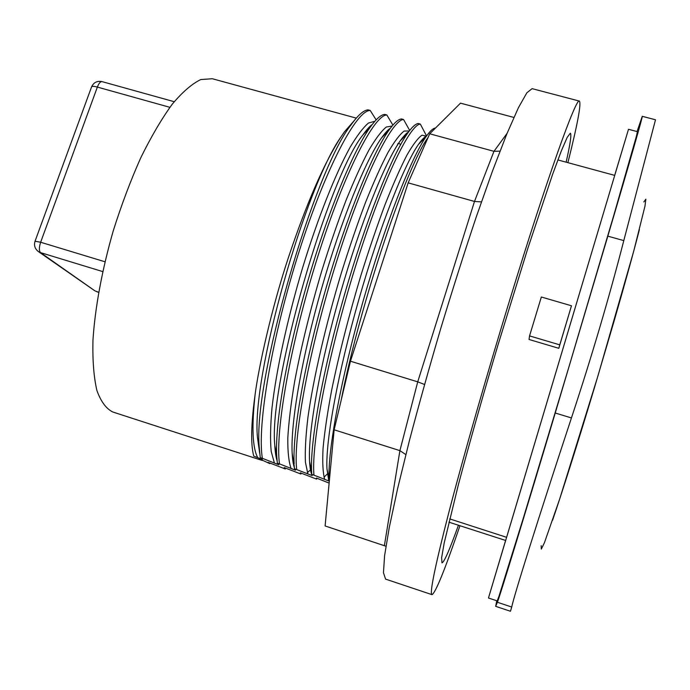 <?xml version="1.0" encoding="UTF-8"?>
<svg xmlns="http://www.w3.org/2000/svg" width="690" height="690" viewBox="0 0 690 690"><rect width="100%" height="100%" fill="white"/><g stroke="black" fill="none" stroke-linecap="round" stroke-linejoin="round"><path stroke-width="1.03" d="M559.78 344.853L571.475 305.765L558.805 348.312L529.04 339.48L529.549 335.901L559.78 344.853L558.805 348.312M557.865 159.933L614.73 175.389L506.624 537.329L502.579 550.767L505.632 540.46L448.897 522.166M449.69 518.88L506.624 537.329M294.518 468.734L312.199 475.591L311.777 474.323L328.992 481.025L329.423 480.042M354.47 120.327L344.552 131.704L341.257 136.499C324.378 162.461 306.783 202.748 288.472 257.353C271.239 309.146 258.319 368.96 255.067 394.913C251.039 424.134 250.608 444.55 253.773 456.15L262.304 459.436L260.251 457.634L262.381 458.324L278.855 464.793L277.346 463.171L279.485 463.861L295.484 470.183L294.527 468.734L292.172 453.442L294.423 467.742M356.299 118.119L212.33 78.738L200.833 79.548C192.105 83.706 182.6 91.891 172.328 104.087C161.796 118.559 151.3 136.396 140.846 157.605C130.677 180.366 121.5 204.714 113.307 230.65C102.017 269.859 94.953 308.327 92.943 340.532C92.495 360.646 93.823 377.327 96.919 390.566C100.913 401.589 106.2 408.73 112.772 411.99L261.743 460.308L259.052 458.617L269.669 463.594L268.16 462.378L285.306 468.976L284.194 467.579L300.909 474.039L300.288 472.805L316.581 479.119L316.443 478.049L329.13 483.104M496.774 600.774L495.67 606.337L497.404 602.266C500.483 594.228 525.599 512.291 555.243 413L607.83 236.144C630.168 160.667 643.166 115.178 642.269 116.3L637.051 131.557M505.563 540.555L488.468 598.006L497.223 600.921L499.034 596.074L523.149 518.707L568.965 366.778L613.988 214.625L636.275 136.706L637.413 131.652L628.495 129.289L614.669 175.372M397.509 145.228C397.716 142.847 398.734 142.666 400.571 144.702M369.34 127.029L369.59 127.926M376.154 119.879L370.211 110.443L368.141 109.883C363.777 110.081 358.145 114.997 351.245 124.631C314.459 169.956 252.48 382.001 259.268 447.422L260.251 457.625M392.886 125.097L386.849 114.971L384.77 114.402C380.984 114.669 376.076 119.008 370.056 127.443C353.038 151.265 327.353 213.184 307.041 283.788C286.712 354.393 274.922 423.143 276.699 455.667L277.346 463.171M409.696 130.453L403.564 119.517L401.477 118.947C398.216 119.258 393.99 123.079 388.789 130.401C372.505 153.24 346.578 216.626 325.68 289.352C304.773 362.052 292.413 432.337 294.147 463.758M426.558 135.973L420.348 124.079L418.252 123.51C415.484 123.864 411.878 127.193 407.445 133.506C391.98 155.285 365.898 220.11 344.422 294.932C322.929 369.745 309.965 441.488 311.613 471.675L311.777 474.323M435.356 128.159L435.105 128.09C432.785 128.487 429.758 131.367 426.023 136.741C411.473 157.406 385.305 223.62 363.259 300.555C341.188 377.473 327.56 450.605 329.096 479.447L329.121 479.947M642.269 116.3L655.5 119.784L623.795 240.612C609.192 297.399 591.744 356.514 571.441 417.95C538.424 517.871 513.489 597.359 511.739 607.045L510.436 611.262L495.67 606.337M369.745 127.771L369.435 126.934M261.743 460.308L263.269 460.592M341.171 400.243C360.309 302.203 407.445 164.522 428.024 137.603M262.381 458.315C256.818 425.67 272.257 335.582 299.201 251.22C326.085 166.747 356.678 110.124 370.211 110.443M313.941 475.022C311.069 443.04 328.569 352.857 355.126 267.66C381.639 182.358 409.567 124.528 420.348 124.079M293.345 459.557L292.776 460.325M279.485 463.861C274.81 431.431 290.93 341.309 317.745 256.671C344.508 171.922 374.221 114.902 386.849 114.971M276.768 456.901L276.233 457.496M270.316 463.119L269.669 463.594M275.526 453.468L276.164 452.795M296.674 469.433C292.896 437.219 309.698 347.07 336.384 262.148C363.026 177.132 391.851 119.698 403.564 119.517M571.475 305.765L541.34 297.011L529.549 335.901M513.877 117.438L460.506 103.155L429.706 133.782L408.152 182.859L350.451 361.206L334.141 429.792L325.102 525.961L385.943 546.239M481.448 201.894L474.496 201.454L408.152 182.859M499.991 151.127L493.971 151.326L429.706 133.782M405.849 454.598L399.907 450.639L334.141 429.792M424.54 384.477L417.726 381.846L350.451 361.206M579.436 101.102L532.102 88.648L526.85 92.805L518.397 107.752L506.848 133.903L492.548 170.861L476.135 217.307C464.413 252.29 452.614 289.352 440.755 328.474C429.206 367.701 418.744 405.159 409.351 440.841L397.604 488.675L389.281 527.419L384.597 555.614L383.459 572.76L385.581 579.117L431.992 594.659C429.335 593.788 435.131 565.688 449.38 510.359C463.809 455.081 486.942 374.291 509.979 299.184C547.696 176.071 576.417 96.626 579.436 101.102C581.351 103.836 577.504 124.355 567.896 162.659M458.427 525.254C449.578 549.887 444.093 562.419 441.962 562.842L441.635 557.684L444.196 542.952L458.35 484.82C468.769 445.559 482.595 396.724 497.818 345.526L527.833 248.348L552.535 174.553L561.281 151.032L567.223 137.31L570.328 133.179C571.682 134.188 570.285 143.848 566.136 162.185M459.937 525.745C444.877 569.862 435.554 592.831 431.992 594.659M488.468 598.006L628.495 129.289M104.94 261.76L40.65 242.25L35.043 241.233C33.767 245.528 34.957 249.03 38.614 251.738L40.529 252.618C38.942 250.884 38.985 247.434 40.65 242.25L97.368 87.078C98.877 83.266 100.43 81.446 102.025 81.618C97.187 80.687 93.719 82.412 91.615 86.785C92.236 86.129 94.151 86.224 97.368 87.078L169.869 107.321M643.848 201.954L645.857 199.168L644.96 206.181L633.825 250.763L598.075 375.472L559.556 499.362L544.419 542.754L541.314 549.102L541.158 545.669M497.404 602.266L511.739 607.045M555.243 413L571.441 417.95M607.83 236.144L623.795 240.612M293.802 465.724L294.242 465.353M307.343 472.616L311.156 469.338M323.99 477.23L327.879 473.4M426.334 136.284C424.221 137.232 421.616 139.923 418.52 144.357L418.502 144.383C404.444 164.289 379.655 226.812 358.929 299.244C338.186 371.669 325.43 440.884 326.965 468.829L328.656 480.085M341.257 136.499C305.463 186.524 251.281 376.628 257.456 437.4L259.699 453.313M408.368 132.204C406.031 133.567 403.271 136.517 400.071 141.053L400.053 141.088C385.149 162.029 360.447 223.224 340.265 293.69C320.057 364.13 307.913 432.018 309.56 461.187L311.673 474.358C310.586 471.658 309.888 467.268 309.56 461.187M372.177 124.554L362.949 134.895C328.897 176.399 268.169 384.528 274.801 445.473L277.052 460.601M255.067 394.913C251.565 427.326 252.497 448.293 257.853 457.824M426.42 136.163L422.013 135.18C418.011 137.94 412.974 144.598 406.91 155.164C400.321 167.998 393.084 184.342 385.21 204.197C377.12 225.794 369.047 249.444 360.991 275.137C348.924 315.347 339.161 353.642 331.692 390.005C327.465 412.499 324.593 431.923 323.058 448.267C322.325 462.498 322.877 472.909 324.723 479.498M276.267 457.651L276.785 457.185M374.894 121.25L368.451 123.044C363.19 127.521 357.058 135.628 350.054 147.375C335.495 173.742 317.943 217.669 302.582 267.849C287.514 318.383 276.293 370.021 271.989 408.031C270.402 425.825 270.144 440.306 271.204 451.467L274.456 463.206M409.282 130.979L404.142 131.048C399.683 134.472 394.257 141.7 387.849 152.732C380.958 165.945 373.514 182.531 365.502 202.489C357.342 224.095 349.278 247.607 341.317 273.042C325.74 324.723 313.407 378.206 307.921 417.493C305.739 435.873 304.902 450.768 305.411 462.179L307.895 474.039M292.965 461.627L293.612 460.963M390.316 128.297C387.78 130.03 384.865 133.23 381.561 137.888L381.553 137.888C365.89 159.795 341.352 219.644 321.695 288.161C302.022 356.661 290.447 423.16 292.172 453.442C292.526 459.859 293.276 464.637 294.432 467.786M392.101 126.029L386.288 127.02C381.415 131.005 375.619 138.699 368.9 150.118C361.741 163.651 354.108 180.426 345.992 200.445C337.772 222.025 329.725 245.398 321.859 270.575C310.224 309.776 301.133 346.872 294.587 381.872C290.973 403.547 288.713 422.28 287.799 438.072C287.661 451.872 288.774 462.05 291.137 468.605M91.529 87.009L35 241.345M98.601 292.25L94.918 290.852L40.529 252.618L102.698 271.575M38.614 251.738L94.435 290.524M507.064 133.36L493.971 151.326L474.496 201.454L417.726 381.846L399.907 450.639L384.39 545.557M174.225 101.706L102.025 81.618M552.543 520.32C562.074 492.617 577.72 443.221 593.995 389.195L614.16 320.867C625.166 282.702 633.584 252.247 639.423 229.511M426.023 136.741L418.52 144.357M329.096 479.447L326.965 468.872M351.245 124.631L344.526 131.747M259.268 447.422L257.456 437.417L259.707 453.399M407.445 133.506L400.071 141.053M311.613 471.675L309.56 461.231M370.056 127.443L362.974 134.852M276.699 455.667L274.801 445.499C275.155 452.028 275.905 457.091 277.061 460.67M418.502 144.383C423.91 137.638 426.446 135.042 426.118 136.603M326.965 468.829L328.638 480.093M276.785 457.211L276.267 457.677M362.949 134.895C366.657 129.694 369.745 126.244 372.195 124.528M400.053 141.088C404.702 135.007 407.445 132.083 408.299 132.299M293.621 460.989L292.965 461.653M388.789 130.401L381.561 137.888C385.624 132.368 388.539 129.177 390.298 128.314M292.87 460.998L293.5 460.385M98.592 292.293L96.867 291.758"/></g></svg>
